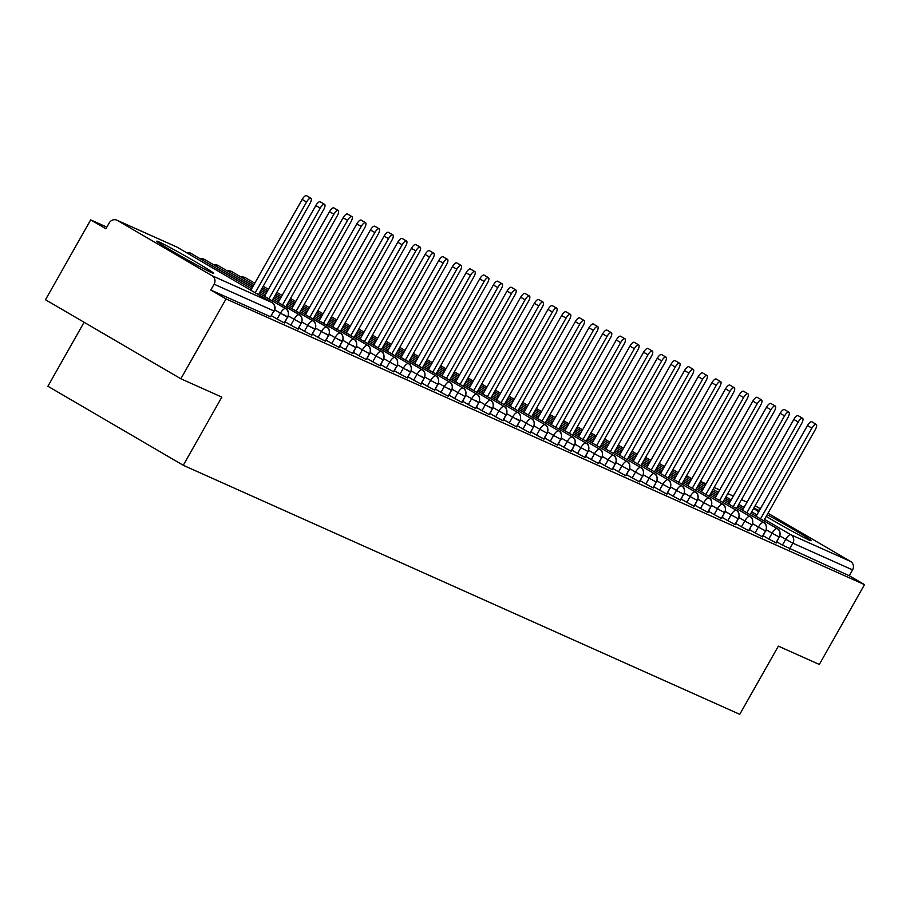 <?xml version="1.0" encoding="UTF-8"?>
<svg xmlns="http://www.w3.org/2000/svg" width="910" height="910" viewBox="0 0 910 910"><rect width="100%" height="100%" fill="white"/><g stroke="black" fill="none" stroke-linecap="round" stroke-linejoin="round"><path stroke-width="1.36" d="M767.164 514.707A32.692 1.172 -150.5 0 1 796.534 531.247A32.692 1.172 -150.5 0 1 811.185 540.733A32.692 1.172 -150.5 0 1 809.127 540.039A32.692 1.172 -150.5 0 1 766.209 516.402M758.69 511.773A32.692 1.172 -150.5 0 1 754.265 508.531A32.692 1.172 -150.5 0 1 756.335 509.213A32.692 1.172 -150.5 0 1 759.327 510.647M211.632 272.681A32.692 1.172 -150.5 0 1 179.532 255.369A32.692 1.172 -150.5 0 1 156.782 241.173A32.692 1.172 -150.5 0 1 158.84 241.855A32.692 1.172 -150.5 0 1 190.952 259.179A32.692 1.172 -150.5 0 1 213.702 273.375A32.692 1.172 -150.5 0 1 211.632 272.681M767.994 513.229L850.588 561.459A6.29 5.869 114.1 0 1 852.568 569.899L849.269 575.734L864.5 584.618L819.318 664.471L778.357 646.134L739.773 714.327L183.263 465.294L221.835 397.113L180.862 378.776L45.5 299.743L90.681 219.89L105.901 228.774L109.211 222.95A6.29 5.869 -65.9 0 1 116.855 220.174L176.563 246.894A6.29 5.869 -65.9 0 0 176.017 246.678M106.845 227.125L90.681 219.89M84.095 322.276L47.9 386.25L183.263 465.294M212.132 275.764L271.851 302.495A6.29 5.869 -65.9 0 1 273.83 310.924L270.532 316.76L273.83 310.924L214.112 284.204A6.29 5.869 -65.9 0 0 212.132 275.764L117.379 220.436A6.29 5.869 -65.9 0 0 116.855 220.174M270.532 316.76L210.813 290.04L226.044 298.924L180.862 378.776M214.112 284.204L210.813 290.04M755.311 505.869L755.107 505.767A6.29 5.869 114.1 0 1 755.835 506.131L760.385 508.792M864.5 584.618L226.044 298.924M776.867 541.882L782.429 545.124L785.728 539.3L780.052 535.979M849.269 575.734L782.429 545.124M775.9 542.895L779.199 537.059L772.078 533.18A6.29 2.229 -59.7 0 1 777.22 528.63A6.29 2.229 -59.7 0 1 777.231 528.642L750.875 513.251L777.22 528.63A6.29 5.869 114.1 0 1 779.199 537.059L776.23 542.997L768.779 539.016L772.078 533.18L766.391 529.87M763.206 535.762L768.779 539.016M762.239 536.786L765.549 530.951L758.417 527.072A6.29 2.229 -59.7 0 1 763.558 522.522L737.214 507.132L763.558 522.522A6.29 5.869 114.1 0 1 765.549 530.951L762.58 536.889L755.118 532.907L758.417 527.072L752.741 523.75M749.556 529.654L755.118 532.907M748.589 530.678L751.887 524.842L744.767 520.964A6.29 2.229 -59.7 0 1 749.908 516.414L723.564 501.023L749.908 516.414A6.29 5.869 114.1 0 1 751.887 524.842L748.919 530.78L741.457 526.799L744.767 520.964L739.079 517.642M735.894 523.546L741.457 526.799M734.927 524.57L738.226 518.734L731.105 514.855A6.29 2.229 -59.7 0 1 736.247 510.294L709.902 494.915L736.247 510.294A6.29 5.869 114.1 0 1 738.226 518.734L735.257 524.672L727.807 520.679L731.105 514.855L725.429 511.534M722.244 517.437L727.807 520.679M721.277 518.45L724.576 512.614L717.444 508.736A6.29 2.229 -59.7 0 1 722.597 504.185L696.241 488.807L722.597 504.185A6.29 5.869 114.1 0 1 724.576 512.614L721.607 518.552L714.145 514.571L717.444 508.736L711.768 505.425M708.583 511.318L714.145 514.571M707.616 512.341L710.915 506.506L703.794 502.627A6.29 2.229 -59.7 0 1 708.935 498.077L682.591 482.687L708.935 498.077A6.29 5.869 114.1 0 1 710.915 506.506L707.946 512.444L700.495 508.462L703.794 502.627L698.106 499.306M694.921 505.209L700.495 508.462M693.955 506.233L697.265 500.398L690.133 496.519A6.29 2.229 -59.7 0 1 695.274 491.969L668.93 476.578L695.274 491.969A6.29 5.869 114.1 0 1 697.265 500.398L694.284 506.335L686.834 502.354L690.133 496.519L684.457 493.197M681.271 499.101L686.834 502.354M680.305 500.125L683.603 494.289L676.483 490.41A6.29 2.229 -59.7 0 1 681.624 485.849A6.29 2.229 -59.7 0 1 681.635 485.86L655.28 470.47L681.624 485.849A6.29 5.869 114.1 0 1 683.603 494.289L680.635 500.227L673.172 496.234L676.483 490.41L670.795 487.089M667.61 492.992L673.172 496.234M666.643 494.005L669.942 488.181L662.821 484.291A6.29 2.229 -59.7 0 1 667.963 479.741A6.29 2.229 -59.7 0 1 667.974 479.752L641.618 464.362L667.963 479.741A6.29 5.869 114.1 0 1 669.942 488.181L666.973 494.107L659.522 490.126L662.821 484.291L657.134 480.98M653.96 486.884L659.522 490.126M652.993 487.897L656.292 482.061L649.16 478.182A6.29 2.229 -59.7 0 1 654.301 473.632L627.957 458.253L654.301 473.632A6.29 5.869 114.1 0 1 656.292 482.061L653.323 487.999L645.861 484.018L649.16 478.182L643.484 474.861M640.299 480.764L645.861 484.018M639.332 481.788L642.631 475.953L635.51 472.074A6.29 2.229 -59.7 0 1 640.651 467.524L614.307 452.134L640.651 467.524A6.29 5.869 114.1 0 1 642.631 475.953L639.662 481.89L632.211 477.909L635.51 472.074L629.822 468.752M626.637 474.656L632.211 477.909M625.67 475.68L628.981 469.844L621.848 465.965A6.29 2.229 -59.7 0 1 626.99 461.404L600.645 446.025L626.99 461.404A6.29 5.869 114.1 0 1 628.981 469.844L626 475.782L618.55 471.801L621.848 465.965L616.172 462.644M612.987 468.548L618.55 471.801M612.02 469.56L615.319 463.736L608.198 459.846A6.29 2.229 -59.7 0 1 613.34 455.296L586.995 439.917L613.34 455.296A6.29 5.869 114.1 0 1 615.319 463.736L612.35 469.674L604.888 465.681L608.198 459.846L602.511 456.536M599.326 462.439L604.888 465.681M598.359 463.452L601.658 457.616L594.537 453.737A6.29 2.229 -59.7 0 1 599.679 449.187L573.334 433.808L599.679 449.187A6.29 5.869 114.1 0 1 601.658 457.616L598.689 463.554L591.238 459.573L594.537 453.737L588.85 450.427M585.665 456.32L591.238 459.573M584.709 457.343L588.008 451.508L580.876 447.629A6.29 2.229 -59.7 0 1 586.017 443.079L559.673 427.689L586.017 443.079A6.29 5.869 114.1 0 1 588.008 451.508L585.039 457.446L577.577 453.464L580.876 447.629L575.2 444.308M572.015 450.211L577.577 453.464M571.048 451.235L574.346 445.399L567.226 441.521A6.29 2.229 -59.7 0 1 572.367 436.959L546.023 421.58L572.367 436.959A6.29 5.869 114.1 0 1 574.346 445.399L571.378 451.337L563.927 447.356L567.226 441.521L561.538 438.199M558.353 444.103L563.927 447.356M557.386 445.126L560.685 439.291L553.564 435.401A6.29 2.229 -59.7 0 1 558.706 430.851A6.29 2.229 -59.7 0 1 558.717 430.862L532.361 415.472L558.706 430.851A6.29 5.869 114.1 0 1 560.685 439.291L557.716 445.229L550.266 441.236L553.564 435.401L547.888 432.091M544.703 437.994L550.266 441.236M543.736 439.007L547.035 433.171L539.914 429.292A6.29 2.229 -59.7 0 1 545.056 424.742A6.29 2.229 -59.7 0 1 545.067 424.754L518.711 409.363L545.056 424.742A6.29 5.869 114.1 0 1 547.035 433.171L544.066 439.109L536.604 435.128L539.914 429.292L534.227 425.982M531.042 431.875L536.604 435.128M530.075 432.898L533.374 427.063L526.253 423.184A6.29 2.229 -59.7 0 1 531.394 418.634L505.05 403.244L531.394 418.634A6.29 5.869 114.1 0 1 533.374 427.063L530.405 433.001L522.954 429.019L526.253 423.184L520.565 419.863M517.38 425.766L522.954 429.019M516.414 426.79L519.724 420.955L512.592 417.076A6.29 2.229 -59.7 0 1 517.733 412.526L491.389 397.135L517.733 412.526A6.29 5.869 114.1 0 1 519.724 420.955L516.755 426.892L509.293 422.911L512.592 417.076L506.915 413.754M503.73 419.658L509.293 422.911M502.764 420.682L506.062 414.846L498.942 410.967A6.29 2.229 -59.7 0 1 504.083 406.406L477.739 391.027L504.083 406.406A6.29 5.869 114.1 0 1 506.062 414.846L503.093 420.784L495.643 416.791L498.942 410.967L493.254 407.646M490.069 413.549L495.643 416.791M489.102 414.562L492.401 408.726L485.28 404.848A6.29 2.229 -59.7 0 1 490.422 400.298L464.077 384.919L490.422 400.298A6.29 5.869 114.1 0 1 492.401 408.726L489.432 414.664L481.982 410.683L485.28 404.848L479.604 401.537M476.419 407.43L481.982 410.683M475.452 408.453L478.751 402.618L471.63 398.739A6.29 2.229 -59.7 0 1 476.772 394.189L450.427 378.799L476.772 394.189A6.29 5.869 114.1 0 1 478.751 402.618L475.782 408.556L468.32 404.575L471.63 398.739L465.943 395.418M462.758 401.321L468.32 404.575M461.791 402.345L465.09 396.51L457.969 392.631A6.29 2.229 -59.7 0 1 463.11 388.081L436.766 372.69L463.11 388.081A6.29 5.869 114.1 0 1 465.09 396.51L462.121 402.447L454.67 398.466L457.969 392.631L452.281 389.309M449.096 395.213L454.67 398.466M448.129 396.237L451.44 390.401L444.308 386.522A6.29 2.229 -59.7 0 1 449.449 381.961A6.29 2.229 -59.7 0 1 449.46 381.973L423.104 366.582L449.449 381.961A6.29 5.869 114.1 0 1 451.44 390.401L448.471 396.339L441.009 392.346L444.308 386.522L438.631 383.201M435.446 389.105L441.009 392.346M434.479 390.117L437.778 384.282L430.658 380.403A6.29 2.229 -59.7 0 1 435.799 375.853A6.29 2.229 -59.7 0 1 435.81 375.864L409.454 360.474L435.799 375.853A6.29 5.869 114.1 0 1 437.778 384.282L434.809 390.219L427.359 386.238L430.658 380.403L424.97 377.093M421.785 382.985L427.359 386.238M420.818 384.009L424.117 378.173L416.996 374.294A6.29 2.229 -59.7 0 1 422.138 369.744L395.793 354.354L422.138 369.744A6.29 5.869 114.1 0 1 424.117 378.173L421.148 384.111L413.697 380.13L416.996 374.294L411.32 370.973M408.135 376.876L413.697 380.13M407.168 377.9L410.467 372.065L403.335 368.186A6.29 2.229 -59.7 0 1 408.488 363.636L382.143 348.246L408.488 363.636A6.29 5.869 114.1 0 1 410.467 372.065L407.498 378.003L400.036 374.021L403.335 368.186L397.659 364.864M394.474 370.768L400.036 374.021M393.507 371.792L396.805 365.957L389.685 362.078A6.29 2.229 -59.7 0 1 394.826 357.516L368.482 342.137L394.826 357.516A6.29 5.869 114.1 0 1 396.805 365.957L393.837 371.894L386.386 367.902L389.685 362.078L383.997 358.756M380.812 364.66L386.386 367.902M379.845 365.672L383.155 359.848L376.023 355.958A6.29 2.229 -59.7 0 1 381.165 351.408L354.82 336.029L381.165 351.408A6.29 5.869 114.1 0 1 383.155 359.848L380.187 365.774L372.725 361.793L376.023 355.958L370.347 352.648M367.162 358.551L372.725 361.793M366.195 359.564L369.494 353.728L362.373 349.849A6.29 2.229 -59.7 0 1 367.515 345.299L341.17 329.921L367.515 345.299A6.29 5.869 114.1 0 1 369.494 353.728L366.525 359.666L359.063 355.685L362.373 349.849L356.686 346.528M353.501 352.432L359.063 355.685M352.534 353.455L355.833 347.62L348.712 343.741A6.29 2.229 -59.7 0 1 353.853 339.191L327.509 323.801L353.853 339.191A6.29 5.869 114.1 0 1 355.833 347.62L352.864 353.558L345.413 349.576L348.712 343.741L343.036 340.42M339.851 346.323L345.413 349.576M338.884 347.347L342.183 341.512L335.051 337.633A6.29 2.229 -59.7 0 1 340.203 333.071L313.859 317.692L340.203 333.071A6.29 5.869 114.1 0 1 342.183 341.512L339.214 347.449L331.752 343.468L335.051 337.633L329.375 334.311M326.189 340.215L331.752 343.468M325.223 341.227L328.521 335.403L321.401 331.513A6.29 2.229 -59.7 0 1 326.542 326.963A6.29 2.229 -59.7 0 1 326.553 326.974L300.198 311.584L326.542 326.963A6.29 5.869 114.1 0 1 328.521 335.403L325.552 341.341L318.102 337.348L321.401 331.513L315.713 328.203M312.528 334.107L318.102 337.348M311.561 335.119L314.871 329.284L307.739 325.405A6.29 2.229 -59.7 0 1 312.881 320.855L286.536 305.476L312.881 320.855A6.29 5.869 114.1 0 1 314.871 329.284L311.902 335.221L304.44 331.24L307.739 325.405L302.063 322.095M298.878 327.987L304.44 331.24M297.911 329.01L301.21 323.175L294.089 319.296A6.29 2.229 -59.7 0 1 299.231 314.746L272.886 299.356L299.231 314.746A6.29 5.869 114.1 0 1 301.21 323.175L298.241 329.113L290.779 325.132L294.089 319.296L288.402 315.975M285.217 321.878L290.779 325.132M284.25 322.902L287.549 317.067L280.428 313.188A6.29 2.229 -59.7 0 1 285.569 308.626A6.29 2.229 -59.7 0 1 285.581 308.638L259.225 293.248L285.569 308.626A6.29 5.869 114.1 0 1 287.549 317.067L284.58 323.004L277.129 319.023L280.428 313.188L274.74 309.866M271.555 315.77L277.129 319.023M188.791 253.981A6.29 2.229 -59.7 0 1 190.816 253.298L251.615 288.8L190.827 253.31A6.29 2.229 -59.7 0 1 190.827 253.31A6.29 2.229 -59.7 0 1 190.838 253.31A6.29 5.869 114.1 0 0 190.292 253.037A6.29 6.29 0 0 0 186.448 252.616M202.441 260.089A6.29 2.229 -59.7 0 1 204.477 259.418L252.4 287.401L204.488 259.418A6.29 2.229 -59.7 0 1 204.488 259.418A6.29 2.229 -59.7 0 1 204.488 259.43A6.29 5.869 114.1 0 0 203.942 259.145A6.29 6.29 0 0 0 200.109 258.724M260.021 291.848L265.265 294.908L260.021 291.848M213.759 264.833A6.29 6.29 0 0 1 217.604 265.254A6.29 5.869 114.1 0 1 218.127 265.527L253.196 286.002L218.138 265.527A6.29 2.229 -59.7 0 1 218.138 265.527A6.29 2.229 -59.7 0 1 218.15 265.538M260.806 290.449L266.061 293.509L260.806 290.449M273.671 297.957L278.926 301.028L273.671 297.957M229.764 272.317A6.29 2.229 -59.7 0 1 231.788 271.635L253.992 284.602L231.8 271.646A6.29 2.229 -59.7 0 1 231.811 271.646A6.29 2.229 -59.7 0 0 231.788 271.635A6.29 5.869 114.1 0 0 231.265 271.362A6.29 6.29 0 0 0 227.42 270.952M261.602 289.05L266.857 292.11L261.602 289.05M274.467 296.558L279.711 299.617L274.467 296.558M287.332 304.065L292.576 307.136L287.332 304.065M241.07 277.061A6.29 6.29 0 0 1 244.915 277.482A6.29 5.869 114.1 0 1 245.45 277.743L254.777 283.203A6.29 6.29 0 0 0 254.732 283.169M262.399 287.651L267.642 290.711L262.399 287.651M275.264 295.159L280.507 298.218L275.264 295.159M288.129 302.666L293.373 305.737L288.129 302.666M300.994 310.185L306.238 313.245L300.994 310.185M263.183 286.24L268.439 289.312L263.183 286.24M276.048 293.759L281.304 296.819L276.048 293.759M288.914 301.267L294.169 304.338L288.914 301.267M301.779 308.786L307.034 311.846L301.779 308.786M314.644 316.293L319.899 319.353L314.644 316.293M276.845 292.36L282.089 295.42L276.845 292.36M289.71 299.868L294.954 302.928L289.71 299.868M302.575 307.375L307.819 310.447L302.575 307.375M315.44 314.894L320.684 317.954L315.44 314.894M328.305 322.402L333.549 325.473L328.305 322.402M290.506 298.469L295.75 301.528L290.506 298.469M303.371 305.976L308.615 309.047L303.371 305.976M316.236 313.495L321.48 316.555L316.236 313.495M329.09 321.002L334.345 324.062L329.09 321.002M341.955 328.51L347.211 331.581L341.955 328.51M304.156 304.577L309.411 307.648L304.156 304.577M317.021 312.084L322.276 315.156L317.021 312.084M329.886 319.603L335.142 322.663L329.886 319.603M342.751 327.111L348.007 330.182L342.751 327.111M355.617 334.63L360.861 337.69L355.617 334.63M317.817 310.685L323.061 313.757L317.817 310.685M330.683 318.204L335.926 321.264L330.683 318.204M343.548 325.712L348.792 328.783L343.548 325.712M356.413 333.219L361.657 336.29L356.413 333.219M369.278 340.738L374.522 343.798L369.278 340.738M336.723 319.865L331.467 316.805L336.723 319.865A6.29 6.29 0 0 1 336.745 319.82M344.333 324.313L349.588 327.373L344.333 324.313M357.198 331.82L362.453 334.891L357.198 331.82M370.063 339.339L375.318 342.399L370.063 339.339M382.928 346.846L388.183 349.918L382.928 346.846M350.384 325.973L345.129 322.913L350.384 325.973A6.29 6.29 0 0 0 350.327 325.951M357.994 330.421L363.238 333.492L357.994 330.421M370.859 337.94L376.103 341L370.859 337.94M383.724 345.447L388.968 348.507L383.724 345.447M396.589 352.955L401.833 356.026L396.589 352.955M358.79 329.022L364.034 332.093L358.79 329.022M371.655 336.529L376.899 339.601L371.655 336.529M384.521 344.048L389.764 347.108L384.521 344.048M397.374 351.556L402.629 354.627L397.374 351.556M410.239 359.075L415.495 362.135L410.239 359.075M377.695 338.201L372.44 335.13L377.695 338.201A6.29 6.29 0 0 0 377.639 338.167M385.305 342.649L390.561 345.709L385.305 342.649M398.171 350.157L403.426 353.216L398.171 350.157M411.036 357.664L416.291 360.735L411.036 357.664M423.901 365.183L429.145 368.243L423.901 365.183M386.102 341.25L391.346 344.31L386.102 341.25M398.967 348.757L404.211 351.817L398.967 348.757M411.832 356.265L417.076 359.336L411.832 356.265M424.697 363.784L429.941 366.844L424.697 363.784M437.562 371.291L442.806 374.351L437.562 371.291M399.752 347.358L405.007 350.418L399.752 347.358M412.617 354.866L417.872 357.937L412.617 354.866M425.482 362.385L430.737 365.445L425.482 362.385M438.347 369.892L443.602 372.952L438.347 369.892M451.212 377.4L456.467 380.471L451.212 377.4M413.413 353.467L418.668 356.527L413.413 353.467M426.278 360.974L431.522 364.046L426.278 360.974M439.143 368.493L444.387 371.553L439.143 368.493M452.008 376.001L457.252 379.072L452.008 376.001M464.873 383.519L470.117 386.579L464.873 383.519M427.074 359.575L432.318 362.646L427.074 359.575M439.939 367.094L445.183 370.154L439.939 367.094M452.805 374.601L458.048 377.661L452.805 374.601M465.67 382.109L470.914 385.18L465.67 382.109M478.524 389.628L483.779 392.688L478.524 389.628M440.724 365.683L445.98 368.755L440.724 365.683M453.589 373.202L458.845 376.262L453.589 373.202M466.455 380.71L471.71 383.781L466.455 380.71M479.32 388.229L484.575 391.289L479.32 388.229M492.185 395.736L497.429 398.796L492.185 395.736M459.63 374.863L454.386 371.803L459.63 374.863A6.29 6.29 0 0 1 459.664 374.818M467.251 379.311L472.495 382.382L467.251 379.311M480.116 386.818L485.36 389.889L480.116 386.818M492.981 394.337L498.225 397.397L492.981 394.337M505.846 401.845L511.09 404.916L505.846 401.845M473.291 380.971L468.047 377.912L473.291 380.971A6.29 6.29 0 0 0 473.245 380.949M480.901 385.419L486.156 388.49L480.901 385.419M493.766 392.938L499.021 395.998L493.766 392.938M506.631 400.445L511.886 403.517L506.631 400.445M519.496 407.953L524.751 411.024L519.496 407.953M481.697 384.02L486.952 387.091L481.697 384.02M494.562 391.539L499.806 394.599L494.562 391.539M507.427 399.046L512.671 402.106L507.427 399.046M520.292 406.554L525.536 409.625L520.292 406.554M533.158 414.073L538.401 417.133L533.158 414.073M500.602 393.2L495.358 390.128L500.602 393.2A6.29 6.29 0 0 0 500.557 393.165M508.224 397.647L513.467 400.707L508.224 397.647M521.089 405.155L526.333 408.226L521.089 405.155M533.954 412.674L539.198 415.733L533.954 412.674M546.808 420.181L552.063 423.241L546.808 420.181M509.009 396.248L514.264 399.308L509.009 396.248M521.874 403.756L527.129 406.827L521.874 403.756M534.739 411.263L539.994 414.334L534.739 411.263M547.604 418.782L552.859 421.842L547.604 418.782M560.469 426.289L565.724 429.361L560.469 426.289M522.67 402.357L527.914 405.416L522.67 402.357M535.535 409.864L540.779 412.935L535.535 409.864M548.4 417.383L553.644 420.443L548.4 417.383M561.265 424.89L566.509 427.95L561.265 424.89M574.13 432.398L579.374 435.469L574.13 432.398M536.331 408.465L541.575 411.536L536.331 408.465M549.185 415.984L554.44 419.044L549.185 415.984M562.05 423.491L567.305 426.551L562.05 423.491M574.915 430.999L580.17 434.07L574.915 430.999M587.78 438.518L593.036 441.577L587.78 438.518M549.981 414.573L555.236 417.644L549.981 414.573M562.846 422.092L568.102 425.152L562.846 422.092M575.712 429.6L580.955 432.671L575.712 429.6M588.577 437.118L593.82 440.178L588.577 437.118M601.442 444.626L606.686 447.686L601.442 444.626M563.643 420.693L568.886 423.753L563.643 420.693M576.508 428.2L581.752 431.26L576.508 428.2M589.373 435.708L594.617 438.779L589.373 435.708M602.238 443.227L607.482 446.287L602.238 443.227M615.092 450.734L620.347 453.806L615.092 450.734M577.293 426.801L582.548 429.861L577.293 426.801M590.158 434.309L595.413 437.38L590.158 434.309M603.023 441.828L608.278 444.888L603.023 441.828M615.888 449.335L621.143 452.395L615.888 449.335M628.753 456.843L634.008 459.914L628.753 456.843M590.954 432.91L596.198 435.981L590.954 432.91M603.819 440.417L609.063 443.488L603.819 440.417M616.684 447.936L621.928 450.996L616.684 447.936M629.549 455.444L634.793 458.515L629.549 455.444M642.414 462.962L647.658 466.022L642.414 462.962M604.615 439.018L609.859 442.089L604.615 439.018M617.469 446.537L622.724 449.597L617.469 446.537M630.334 454.045L635.589 457.116L630.334 454.045M643.199 461.552L648.455 464.623L643.199 461.552M656.064 469.071L661.32 472.131L656.064 469.071M623.521 448.198L618.265 445.138L623.521 448.198A6.29 6.29 0 0 0 623.464 448.175M631.13 452.645L636.386 455.705L631.13 452.645M643.996 460.153L649.24 463.224L643.996 460.153M656.861 467.672L662.105 470.732L656.861 467.672M669.726 475.179L674.97 478.25L669.726 475.179M631.927 451.246L637.171 454.306L631.927 451.246M644.792 458.754L650.036 461.825L644.792 458.754M657.657 466.273L662.901 469.332L657.657 466.273M670.522 473.78L675.766 476.84L670.522 473.78M683.387 481.288L688.631 484.359L683.387 481.288M645.577 457.355L650.832 460.426L645.577 457.355M658.442 464.862L663.697 467.933L658.442 464.862M671.307 472.381L676.562 475.441L671.307 472.381M684.172 479.888L689.427 482.96L684.172 479.888M697.037 487.407L702.292 490.467L697.037 487.407M659.238 463.463L664.482 466.534L659.238 463.463M672.103 470.982L677.347 474.042L672.103 470.982M684.968 478.489L690.212 481.561L684.968 478.489M697.833 485.997L703.077 489.068L697.833 485.997M710.699 493.516L715.942 496.576L710.699 493.516M678.143 472.643L672.899 469.583L678.143 472.643A6.29 6.29 0 0 1 678.166 472.597M685.765 477.09L691.009 480.15L685.765 477.09M698.618 484.598L703.874 487.669L698.618 484.598M711.484 492.117L716.739 495.176L711.484 492.117M724.349 499.624L729.604 502.684L724.349 499.624M686.549 475.691L691.805 478.751L686.549 475.691M699.415 483.199L704.67 486.27L699.415 483.199M712.28 490.717L717.535 493.777L712.28 490.717M725.145 498.225L730.389 501.285L725.145 498.225M738.01 505.733L743.254 508.804L738.01 505.733M258.429 294.647L309.98 203.533A5.244 1.865 120.3 0 0 310.913 198.243A5.244 1.865 120.3 0 0 306.568 202.009L302.165 199.438A5.244 1.865 -59.7 0 1 306.522 195.673L310.913 198.243M250.819 290.21L302.165 199.438M255.221 292.77L306.568 202.009M272.09 300.755L323.641 209.641A5.244 1.865 120.3 0 0 324.574 204.352A5.244 1.865 120.3 0 0 320.229 208.117L315.827 205.546A5.244 1.865 -59.7 0 1 320.172 201.792L324.574 204.352M264.48 296.319L315.827 205.546M268.871 298.878L320.229 208.117M285.751 306.875L337.291 215.761A5.244 1.865 120.3 0 0 338.236 210.472A5.244 1.865 120.3 0 0 333.879 214.225L329.488 211.666A5.244 1.865 -59.7 0 1 333.834 207.901L338.236 210.472M278.13 302.427L329.488 211.666M282.532 304.998L333.879 214.225M299.401 312.983L350.953 221.869A5.244 1.865 120.3 0 0 351.886 216.58A5.244 1.865 120.3 0 0 347.54 220.345L343.138 217.774A5.244 1.865 -59.7 0 1 347.495 214.009L351.886 216.58M291.791 308.536L343.138 217.774M296.194 311.106L347.54 220.345M313.063 319.091L364.614 227.978A5.244 1.865 120.3 0 0 365.547 222.688A5.244 1.865 120.3 0 0 361.202 226.454L356.8 223.883A5.244 1.865 -59.7 0 1 361.145 220.118L365.547 222.688M305.441 314.644L356.8 223.883M309.844 317.215L361.202 226.454M326.713 325.2L378.264 234.086A5.244 1.865 120.3 0 0 379.208 228.797A5.244 1.865 120.3 0 0 374.852 232.562L370.45 229.991A5.244 1.865 -59.7 0 1 374.806 226.237L379.208 228.797M319.103 320.752L370.45 229.991M323.505 323.323L374.852 232.562M340.374 331.32L391.926 240.206A5.244 1.865 120.3 0 0 392.858 234.917A5.244 1.865 120.3 0 0 388.513 238.67L384.111 236.1A5.244 1.865 -59.7 0 1 388.456 232.346L392.858 234.917M332.764 326.872L384.111 236.1M337.155 329.443L388.513 238.67M354.036 337.428L405.587 246.314A5.244 1.865 120.3 0 0 406.52 241.025A5.244 1.865 120.3 0 0 402.163 244.79L397.772 242.219A5.244 1.865 -59.7 0 1 402.118 238.454L406.52 241.025M346.414 332.98L397.772 242.219M350.816 335.551L402.163 244.79M367.685 343.536L419.237 252.423A5.244 1.865 120.3 0 0 420.17 247.133A5.244 1.865 120.3 0 0 415.825 250.898L411.422 248.328A5.244 1.865 -59.7 0 1 415.779 244.562L420.17 247.133M360.076 339.089L411.422 248.328M364.478 341.659L415.825 250.898M381.347 349.645L432.898 258.531A5.244 1.865 120.3 0 0 433.831 253.242A5.244 1.865 120.3 0 0 429.486 257.007L425.084 254.436A5.244 1.865 -59.7 0 1 429.429 250.682L433.831 253.242M373.726 345.197L425.084 254.436M378.128 347.768L429.486 257.007M394.997 355.764L446.548 264.651A5.244 1.865 120.3 0 0 447.492 259.361A5.244 1.865 120.3 0 0 443.136 263.115L438.734 260.544A5.244 1.865 -59.7 0 1 443.09 256.791L447.492 259.361M387.387 351.317L438.734 260.544M391.789 353.888L443.136 263.115M408.658 361.873L460.21 270.759A5.244 1.865 120.3 0 0 461.142 265.47A5.244 1.865 120.3 0 0 456.797 269.224L452.395 266.664A5.244 1.865 -59.7 0 1 456.74 262.899L461.142 265.47M401.048 357.425L452.395 266.664M405.439 359.996L456.797 269.224M422.32 367.981L473.871 276.868A5.244 1.865 120.3 0 0 474.804 271.578A5.244 1.865 120.3 0 0 470.447 275.343L466.057 272.772A5.244 1.865 -59.7 0 1 470.402 269.007L474.804 271.578M414.698 363.534L466.057 272.772M419.1 366.104L470.447 275.343M435.97 374.09L487.521 282.976A5.244 1.865 120.3 0 0 488.454 277.686A5.244 1.865 120.3 0 0 484.109 281.452L479.707 278.881A5.244 1.865 -59.7 0 1 484.063 275.116L488.454 277.686M428.36 369.642L479.707 278.881M432.762 372.213L484.109 281.452M449.631 380.209L501.183 289.096A5.244 1.865 120.3 0 0 502.115 283.806A5.244 1.865 120.3 0 0 497.77 287.56L493.368 284.989A5.244 1.865 -59.7 0 1 497.713 281.236L502.115 283.806M442.01 375.762L493.368 284.989M446.412 378.321L497.77 287.56M463.281 386.318L514.832 295.204A5.244 1.865 120.3 0 0 515.777 289.915A5.244 1.865 120.3 0 0 511.42 293.668L507.018 291.109A5.244 1.865 -59.7 0 1 511.374 287.344L515.777 289.915M455.671 381.87L507.018 291.109M460.073 384.441L511.42 293.668M476.942 392.426L528.494 301.312A5.244 1.865 120.3 0 0 529.427 296.023A5.244 1.865 120.3 0 0 525.081 299.788L520.679 297.217A5.244 1.865 -59.7 0 1 525.024 293.452L529.427 296.023M469.332 387.978L520.679 297.217M473.723 390.549L525.081 299.788M490.604 398.534L542.155 307.421A5.244 1.865 120.3 0 0 543.088 302.131A5.244 1.865 120.3 0 0 538.731 305.897L534.341 303.326A5.244 1.865 -59.7 0 1 538.686 299.561L543.088 302.131M482.983 394.087L534.341 303.326M487.385 396.658L538.731 305.897M504.254 404.654L555.805 313.529A5.244 1.865 120.3 0 0 556.738 308.24A5.244 1.865 120.3 0 0 552.393 312.005L547.991 309.434A5.244 1.865 -59.7 0 1 552.347 305.68L556.738 308.24M496.644 400.207L547.991 309.434M501.046 402.766L552.393 312.005M517.915 410.763L569.467 319.649A5.244 1.865 120.3 0 0 570.399 314.36A5.244 1.865 120.3 0 0 566.054 318.113L561.652 315.554A5.244 1.865 -59.7 0 1 565.997 311.789L570.399 314.36M510.294 406.315L561.652 315.554M514.696 408.886L566.054 318.113M531.577 416.871L583.117 325.757A5.244 1.865 120.3 0 0 584.061 320.468A5.244 1.865 120.3 0 0 579.704 324.233L575.302 321.662A5.244 1.865 -59.7 0 1 579.659 317.897L584.061 320.468M523.955 412.423L575.302 321.662M528.357 414.994L579.704 324.233M545.226 422.979L596.778 331.866A5.244 1.865 120.3 0 0 597.711 326.576A5.244 1.865 120.3 0 0 593.365 330.341L588.963 327.771A5.244 1.865 -59.7 0 1 593.309 324.005L597.711 326.576M537.617 418.532L588.963 327.771M542.007 421.102L593.365 330.341M558.888 429.088L610.439 337.974A5.244 1.865 120.3 0 0 611.372 332.685A5.244 1.865 120.3 0 0 607.015 336.45L602.625 333.879A5.244 1.865 -59.7 0 1 606.97 330.125L611.372 332.685M551.267 424.651L602.625 333.879M555.669 427.211L607.015 336.45M572.538 435.207L624.089 344.094A5.244 1.865 120.3 0 0 625.022 338.804A5.244 1.865 120.3 0 0 620.677 342.558L616.275 339.999A5.244 1.865 -59.7 0 1 620.631 336.234L625.022 338.804M564.928 430.76L616.275 339.999M569.33 433.331L620.677 342.558M586.199 441.316L637.751 350.202A5.244 1.865 120.3 0 0 638.683 344.913A5.244 1.865 120.3 0 0 634.338 348.678L629.936 346.107A5.244 1.865 -59.7 0 1 634.281 342.342L638.683 344.913M578.578 436.868L629.936 346.107M582.98 439.439L634.338 348.678M599.861 447.424L651.401 356.31A5.244 1.865 120.3 0 0 652.345 351.021A5.244 1.865 120.3 0 0 647.988 354.786L643.597 352.215A5.244 1.865 -59.7 0 1 647.943 348.45L652.345 351.021M592.239 442.977L643.597 352.215M596.641 445.547L647.988 354.786M613.511 453.533L665.062 362.419A5.244 1.865 120.3 0 0 665.995 357.129A5.244 1.865 120.3 0 0 661.65 360.895L657.247 358.324A5.244 1.865 -59.7 0 1 661.593 354.57L665.995 357.129M605.901 449.085L657.247 358.324M610.291 451.656L661.65 360.895M627.172 459.652L678.723 368.539A5.244 1.865 120.3 0 0 679.656 363.249A5.244 1.865 120.3 0 0 675.3 367.003L670.909 364.432A5.244 1.865 -59.7 0 1 675.254 360.678L679.656 363.249M619.551 455.205L670.909 364.432M623.953 457.775L675.3 367.003M640.822 465.761L692.373 374.647A5.244 1.865 120.3 0 0 693.306 369.358A5.244 1.865 120.3 0 0 688.961 373.123L684.559 370.552A5.244 1.865 -59.7 0 1 688.915 366.787L693.306 369.358M633.212 461.313L684.559 370.552M637.614 463.884L688.961 373.123M654.483 471.869L706.035 380.755A5.244 1.865 120.3 0 0 706.968 375.466A5.244 1.865 120.3 0 0 702.622 379.231L698.22 376.66A5.244 1.865 -59.7 0 1 702.565 372.895L706.968 375.466M646.862 467.421L698.22 376.66M651.264 469.992L702.622 379.231M668.145 477.977L719.685 386.864A5.244 1.865 120.3 0 0 720.629 381.574A5.244 1.865 120.3 0 0 716.272 385.339L711.882 382.769A5.244 1.865 -59.7 0 1 716.227 379.015L720.629 381.574M660.523 473.53L711.882 382.769M664.926 476.101L716.272 385.339M681.795 484.097L733.346 392.983A5.244 1.865 120.3 0 0 734.279 387.694A5.244 1.865 120.3 0 0 729.934 391.448L725.532 388.877A5.244 1.865 -59.7 0 1 729.888 385.123L734.279 387.694M674.185 479.65L725.532 388.877M678.576 482.22L729.934 391.448M695.456 490.206L747.008 399.092A5.244 1.865 120.3 0 0 747.94 393.802A5.244 1.865 120.3 0 0 743.595 397.556L739.193 394.997A5.244 1.865 -59.7 0 1 743.538 391.232L747.94 393.802M687.835 485.758L739.193 394.997M692.237 488.329L743.595 397.556M709.106 496.314L760.658 405.2A5.244 1.865 120.3 0 0 761.59 399.911A5.244 1.865 120.3 0 0 757.245 403.676L752.843 401.105A5.244 1.865 -59.7 0 1 757.2 397.34L761.59 399.911M701.496 491.866L752.843 401.105M705.898 494.437L757.245 403.676M722.767 502.422L774.319 411.309A5.244 1.865 120.3 0 0 775.252 406.019A5.244 1.865 120.3 0 0 770.907 409.784L766.504 407.214A5.244 1.865 -59.7 0 1 770.85 403.448L775.252 406.019M715.158 497.975L766.504 407.214M719.548 500.546L770.907 409.784M736.429 508.542L787.969 417.428A5.244 1.865 120.3 0 0 788.913 412.139A5.244 1.865 120.3 0 0 784.557 415.893L780.166 413.322A5.244 1.865 -59.7 0 1 784.511 409.568L788.913 412.139M728.808 504.094L780.166 413.322M733.21 506.654L784.557 415.893M750.079 514.65L801.63 423.537A5.244 1.865 120.3 0 0 802.563 418.247A5.244 1.865 120.3 0 0 798.218 422.001L793.816 419.442A5.244 1.865 -59.7 0 1 798.172 415.677L802.563 418.247M742.469 510.203L793.816 419.442M746.86 512.774L798.218 422.001M763.74 520.759L815.292 429.645A5.244 1.865 120.3 0 0 816.224 424.356A5.244 1.865 120.3 0 0 811.879 428.121L807.477 425.55A5.244 1.865 -59.7 0 1 811.822 421.785L816.224 424.356M756.119 516.311L807.477 425.55M760.521 518.882L811.879 428.121M274.228 311.061A6.29 6.29 0 0 0 271.919 302.529A6.29 2.229 -59.7 0 0 271.851 302.495L177.086 247.156L117.379 220.436M272.022 302.598A6.29 2.229 -59.7 0 0 271.919 302.529L177.166 247.201A6.29 2.229 -59.7 0 0 177.086 247.156A6.29 5.869 -65.9 0 0 176.563 246.894A6.29 6.29 0 0 1 177.166 247.201A6.29 2.229 -59.7 0 1 177.245 247.247M755.835 506.131L755.084 505.801M747.008 502.183L741.434 499.692M733.346 496.075L727.772 493.573L733.358 496.041M719.685 489.955L714.122 487.464M706.035 483.847L700.461 481.356L706.046 483.824M700.211 481.799L705.455 484.859M713.076 489.307L718.32 492.378M725.941 496.826L731.185 499.886M738.806 504.333L744.05 507.405M751.671 511.852L756.915 514.912M764.525 519.36L790.881 534.739L850.588 561.459M852.568 569.899L792.86 543.179L789.562 549.014M790.881 534.739A6.29 5.869 114.1 0 1 792.86 543.179L785.728 539.3A6.29 2.229 -59.7 0 1 790.881 534.739M285.581 308.638C288.208 309.593 288.982 312.437 287.879 317.169L284.455 314.985M216.102 266.209A6.29 2.229 -59.7 0 1 218.127 265.527M299.231 314.746A6.29 2.229 -59.7 0 1 299.242 314.746C301.87 315.702 302.632 318.546 301.54 323.277M312.881 320.855A6.29 2.229 -59.7 0 1 312.892 320.855C315.52 321.81 316.293 324.654 315.201 329.386L311.777 327.213M243.414 278.426A6.29 2.229 -59.7 0 1 245.45 277.743A6.29 2.229 -59.7 0 1 245.45 277.755A6.29 2.229 -59.7 0 1 245.461 277.755L254.777 283.203M326.553 326.974A6.29 2.229 -59.7 0 1 326.565 326.974C329.181 327.918 329.943 330.762 328.851 335.506L325.427 333.322M340.203 333.071A6.29 2.229 -59.7 0 1 340.203 333.083C342.831 334.038 343.605 336.882 342.513 341.614L339.089 339.43M353.853 339.191A6.29 2.229 -59.7 0 1 353.865 339.191C356.492 340.147 357.266 342.99 356.174 347.722L352.739 345.55M367.515 345.299A6.29 2.229 -59.7 0 1 367.526 345.299C370.154 346.255 370.916 349.099 369.824 353.831M381.165 351.408A6.29 2.229 -59.7 0 1 381.176 351.419C383.804 352.363 384.577 355.207 383.485 359.95M394.826 357.516A6.29 2.229 -59.7 0 1 394.838 357.528A6.29 2.229 -59.7 0 1 394.849 357.539C397.465 358.483 398.227 361.327 397.135 366.059M408.488 363.636L408.488 363.636C411.115 364.591 411.889 367.435 410.797 372.167L407.373 369.983M422.16 369.756A6.29 2.229 -59.7 0 0 422.149 369.744A6.29 2.229 -59.7 0 1 422.149 369.744C424.777 370.7 425.55 373.544 424.458 378.276L421.034 376.103M449.46 381.973C452.088 382.917 452.861 385.76 451.769 390.504L448.346 388.32M463.11 388.081A6.29 2.229 -59.7 0 1 463.122 388.081C465.749 389.036 466.512 391.88 465.42 396.612M476.772 394.189A6.29 2.229 -59.7 0 1 476.795 394.201L476.772 394.189C479.399 395.145 480.173 397.988 479.081 402.721L475.657 400.548M490.433 400.309A6.29 2.229 -59.7 0 1 490.445 400.309A6.29 2.229 -59.7 0 1 490.433 400.309C493.061 401.253 493.834 404.097 492.742 408.84L489.318 406.656M504.083 406.406A6.29 2.229 -59.7 0 1 504.094 406.417A6.29 2.229 -59.7 0 1 504.106 406.417C506.722 407.361 507.484 410.205 506.392 414.949M517.733 412.526A6.29 2.229 -59.7 0 1 517.745 412.526C520.372 413.481 521.146 416.325 520.054 421.057L516.63 418.873M531.394 418.634A6.29 2.229 -59.7 0 1 531.406 418.634C534.034 419.59 534.796 422.433 533.704 427.165M558.717 430.862A6.29 2.229 -59.7 0 1 558.729 430.862C561.345 431.806 562.118 434.65 561.026 439.393M572.367 436.959A6.29 2.229 -59.7 0 1 572.379 436.971A6.29 2.229 -59.7 0 1 572.39 436.982C575.006 437.926 575.768 440.77 574.676 445.502M588.338 451.61C589.43 446.878 588.656 444.034 586.029 443.079A6.29 2.229 -59.7 0 1 586.029 443.079A6.29 2.229 -59.7 0 1 586.04 443.09M599.679 449.187A6.29 2.229 -59.7 0 1 599.69 449.187A6.29 2.229 -59.7 0 1 599.701 449.199C602.318 450.143 603.08 452.987 601.988 457.719M613.34 455.296A6.29 2.229 -59.7 0 1 613.351 455.307A6.29 2.229 -59.7 0 1 613.363 455.307C615.979 456.251 616.741 459.095 615.649 463.838M626.99 461.404A6.29 2.229 -59.7 0 1 627.001 461.415A6.29 2.229 -59.7 0 1 627.013 461.427C629.629 462.371 630.403 465.215 629.31 469.947M642.961 476.055C644.053 471.323 643.29 468.479 640.663 467.524A6.29 2.229 -59.7 0 1 640.663 467.524A6.29 2.229 -59.7 0 1 640.674 467.535M656.622 482.163C657.714 477.432 656.94 474.588 654.313 473.632A6.29 2.229 -59.7 0 1 654.313 473.632A6.29 2.229 -59.7 0 1 654.324 473.644M667.974 479.752A6.29 2.229 -59.7 0 1 667.986 479.752C670.602 480.696 671.364 483.54 670.272 488.283M681.635 485.86A6.29 2.229 -59.7 0 1 681.647 485.872C684.263 486.816 685.025 489.66 683.933 494.392M695.274 491.969A6.29 2.229 -59.7 0 1 695.285 491.969A6.29 2.229 -59.7 0 1 695.297 491.98C697.913 492.924 698.687 495.768 697.595 500.5M711.245 506.608C712.337 501.876 711.574 499.033 708.947 498.077A6.29 2.229 -59.7 0 1 708.947 498.077A6.29 2.229 -59.7 0 1 708.958 498.088M722.597 504.185A6.29 2.229 -59.7 0 1 722.597 504.197A6.29 2.229 -59.7 0 1 722.62 504.197C725.224 505.141 725.998 507.985 724.906 512.728M738.556 518.837C739.648 514.093 738.886 511.249 736.258 510.305A6.29 2.229 -59.7 0 1 736.258 510.305A6.29 2.229 -59.7 0 1 736.27 510.317M752.217 524.945C753.309 520.213 752.547 517.369 749.92 516.414A6.29 2.229 -59.7 0 1 749.92 516.414A6.29 2.229 -59.7 0 1 749.931 516.425M765.879 531.053C766.971 526.321 766.197 523.477 763.57 522.522A6.29 2.229 -59.7 0 1 763.57 522.522A6.29 2.229 -59.7 0 1 763.581 522.533M777.231 528.642A6.29 2.229 -59.7 0 1 777.242 528.642C779.859 529.586 780.621 532.43 779.529 537.173M714.134 487.441L719.708 489.933M741.445 499.658L747.019 502.149M438.108 384.395C439.2 379.652 438.438 376.808 435.81 375.864M547.365 433.274C548.457 428.542 547.695 425.698 545.067 424.754"/></g></svg>
